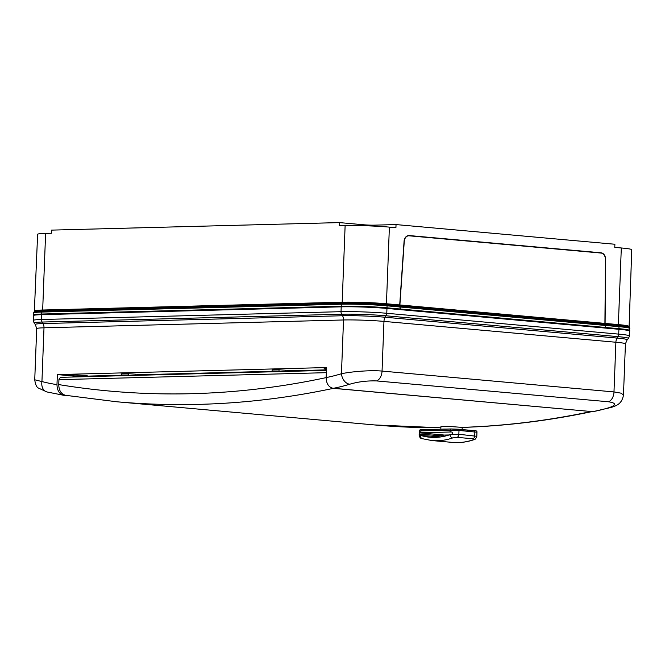 <?xml version="1.0" encoding="UTF-8"?>
<svg xmlns="http://www.w3.org/2000/svg" width="665" height="665" viewBox="0 0 665 665"><rect width="100%" height="100%" fill="white"/><g stroke="black" fill="none" stroke-linecap="round" stroke-linejoin="round"><path stroke-width="1" d="M629.24 330.771A32.427 1.87 -177.8 0 0 629.713 330.48A32.427 1.87 -177.8 0 0 618.924 328.668L605.591 327.471L604.917 323.39L618.367 324.603L621.31 247.97A31.363 1.804 2.2 0 1 631.75 249.716L629.09 327.138A31.729 1.829 -177.8 0 0 618.575 325.476L605.15 324.271M603.787 327.936L605.591 327.471M603.795 327.513L617.12 328.709L617.103 329.133M626.937 330.239A29.734 1.712 -177.8 0 0 617.12 328.709M400.072 305.842L386.648 304.637A1.255 0.831 95.1 0 1 386.44 303.755L399.889 304.961L400.322 309.017L385.193 307.87A29.734 1.712 -177.8 0 0 343.24 306.399L43.724 314.221A29.734 1.712 -177.8 0 0 36.242 314.944M400.322 309.017L386.988 307.82A32.427 1.87 -177.8 0 0 341.236 306.216L341.311 304.229L41.795 312.06A32.427 1.87 -177.8 0 0 33.533 312.982L33.458 314.969A32.427 1.87 -177.8 0 0 33.907 315.293M33.458 314.969A32.427 1.87 -177.8 0 1 41.72 314.038L341.236 306.216M398.526 309.067L398.493 309.483M339.275 225.718L345.127 225.568A31.363 1.804 2.2 0 1 389.382 227.122L395.916 227.713L396.041 224.579L374.304 225.152A7.523 0.432 2.2 0 1 363.688 224.778L339.399 222.592L339.275 225.718M396.041 224.579L614.892 244.254L614.776 247.38L621.31 247.97M34.339 311.685L33.998 312.01A32.061 1.845 2.2 0 1 42.103 311.195L42.361 310.887A31.729 1.829 -177.8 0 0 34.339 311.685L37.622 234.288A31.363 1.804 2.2 0 1 45.611 233.398L51.463 233.24L51.587 230.115L339.399 222.592M614.776 247.347L618.034 247.671M399.889 304.961L404.254 241.395A6.276 4.672 -91.5 0 1 408.751 235.792A6.276 4.672 -91.5 0 1 409.158 235.809L601.01 253.049A6.276 4.672 -91.5 0 1 605.441 259.475L604.917 323.39M399.707 304.944L404.071 241.362A6.525 4.863 88.5 0 1 408.742 235.543A6.525 4.863 88.5 0 1 409.166 235.551L601.019 252.8A6.525 4.863 88.5 0 1 605.632 259.483L605.1 323.406L605.773 327.488L400.131 309.001L399.707 304.944L605.1 323.406M605.773 327.488L400.131 309.001M603.978 327.529L603.978 327.953M398.31 309.466L398.335 309.05M326.507 368.344A9.726 0.557 -177.8 0 0 324.146 368.618A9.726 0.557 -177.8 0 0 326.473 369.075M70.823 375.027A9.726 0.557 -177.8 0 0 68.345 375.301A9.726 0.557 -177.8 0 0 74.58 376.066A9.726 0.557 -177.8 0 0 85.295 376.324A9.726 0.557 -177.8 0 0 87.772 376.049A9.726 0.557 -177.8 0 0 81.537 375.284A9.726 0.557 -177.8 0 0 70.823 375.027M326.149 377.579A326.191 216.632 -84.9 0 0 341.453 373.73C351.394 371.602 370.754 369.981 382.051 371.087A10.033 6.667 95.1 0 1 376.614 380.929C367.105 380.638 358.161 381.735 349.79 384.212A336.224 223.299 95.1 0 1 333.232 388.327C328.701 387.304 326.34 383.722 326.149 377.579L326.532 367.554L57.356 374.586L81.637 376.772M57.356 374.586L56.974 384.619C57.173 390.754 59.534 394.337 64.064 395.367L46.891 391.943L38.204 387.953C36.525 387.047 35.37 384.328 34.738 379.798L41.937 381.56A10.033 7.456 104.5 0 0 46.891 391.943M68.113 395.725L64.064 395.367M611.526 407.346L592.906 411.668A336.224 223.299 -84.9 0 0 609.456 407.545C616.513 404.943 616.214 403.023 608.542 401.776A10.033 6.667 -84.9 0 0 613.986 391.926L621.043 393.165L623.471 395.018C621.925 404.503 615.499 405.866 611.526 407.346L611.526 407.346A10.033 7.24 -107 0 1 609.456 407.545M333.232 388.327L592.906 411.668M41.696 314.67L341.212 306.839A32.427 1.87 2.2 0 1 386.964 308.444L386.781 313.29A3.766 2.502 -84.9 0 1 386.057 315.784A31.488 1.812 -177.8 0 0 341.627 314.221L42.111 322.051A31.488 1.812 -177.8 0 0 34.131 323.04L33.25 320.43L33.433 315.592A32.427 1.87 2.2 0 1 41.696 314.67L41.504 319.508L341.029 311.677A32.427 1.87 2.2 0 1 386.781 313.29L618.708 334.129A32.427 1.87 2.2 0 1 629.506 335.941L629.688 331.103A32.427 1.87 2.2 0 0 618.899 329.291L618.708 334.129A3.766 2.502 -84.9 0 1 617.993 336.631L617.095 338.078A30.224 1.737 2.2 0 1 627.112 339.857L628.425 338.477A31.488 1.812 -177.8 0 0 617.993 336.631L386.057 315.784L385.168 317.238L617.095 338.078A6.276 4.165 -84.9 0 0 615.89 342.242L383.963 321.394L382.051 371.087L613.986 391.926L615.89 342.242A28.662 1.646 -177.8 0 1 625.433 343.838L623.471 395.002M386.964 308.444L618.899 329.291M341.212 306.839L341.029 311.677A3.766 2.801 88.5 0 0 341.627 314.221L342.517 315.742A30.224 1.737 2.2 0 1 385.168 317.238A6.276 4.165 -84.9 0 0 383.963 321.394A28.662 1.646 -177.8 0 0 343.522 319.973L341.453 373.73A10.033 7.24 73 0 0 349.79 384.212M446.514 429.083A10.665 0.615 -177.8 0 0 441.56 429.208A10.665 0.615 2.2 0 1 446.514 429.083M462.158 429.565L462.183 427.379L447.254 426.323L440.928 426.639L440.829 429.224M332.334 388.177L591.584 411.552M65.835 395.351C61.313 394.328 58.944 390.746 58.744 384.586A1601.91 1063.875 -84.9 0 0 326.149 377.62M326.34 372.674L58.936 379.657L58.744 384.586M58.936 379.657C59.218 378.161 60.432 377.363 62.577 377.279L326.424 370.38M128.586 373.705L121.653 373.888L121.604 375.135L128.536 374.952L128.586 373.705L142.385 374.644L142.368 375.185M137.68 375.309L137.722 374.22M135.086 375.376L135.128 374.295M128.536 374.952A1.255 0.931 88.5 0 0 128.619 375.542M121.687 375.725A1.255 0.931 -91.5 0 1 121.604 375.135M279.059 369.773L272.118 369.956L272.068 371.203L279.009 371.028L279.059 369.773L292.858 370.713L292.833 371.253M288.144 371.378L288.186 370.297M285.551 371.444L285.593 370.363M279.009 371.028A1.255 0.931 88.5 0 0 279.092 371.61M272.151 371.793A1.255 0.931 -91.5 0 1 272.068 371.203M473.181 439.798C474.369 439.324 474.311 438.983 473.023 438.784L457.146 437.354L452.632 437.944A107.722 71.546 95.1 0 1 431.951 440.562L452.499 442.408A107.722 71.546 -84.9 0 0 473.181 439.798A3.134 2.244 71.1 0 0 473.871 439.715L473.871 439.715C466.788 442.142 459.665 443.04 452.499 442.408M420.812 432.774L450.072 432.009L450.147 430.13L420.887 430.895L420.812 432.774L419.648 432.84L444.278 435.051L449.174 434.96M440.903 436.905L420.712 435.45A3.134 2.319 106.6 0 0 422.15 438.667L422.15 438.667C420.662 438.676 419.657 437.504 419.133 435.168L419.291 431.078L420.887 430.895A1.255 0.931 -91.5 0 1 421.868 429.731L450.97 428.967M419.482 434.985L419.307 434.104L443.281 435.974L419.307 434.104M419.316 433.821L419.648 432.84M421.228 435.259C418.634 435.06 418.468 435.118 420.712 435.45A104.588 69.468 -84.9 0 0 429.898 437.229A104.588 69.468 -84.9 0 0 449.972 434.686L451.959 434.137L452.749 433.231L451.834 432.001L450.072 432.009M452.632 437.944A3.134 2.244 71.1 0 1 449.972 434.686L458.85 434.278L476.805 436.307L476.963 432.217L459 430.438L458.85 434.278A3.134 2.086 95.1 0 1 457.146 437.354M444.278 435.051L443.281 435.974M385.193 307.87L385.176 308.294M400.455 307.039L387.063 305.834A1.255 0.831 -84.9 0 0 386.855 304.961L386.648 304.637A31.729 1.829 -177.8 0 0 341.877 303.065L42.361 310.887A1.255 0.931 88.5 0 0 42.668 310.023L342.184 302.201L345.127 225.568M386.988 307.82L387.063 305.834A32.427 1.87 -177.8 0 0 341.311 304.229A1.255 0.931 -91.5 0 1 341.619 303.373L341.877 303.065A1.255 0.931 88.5 0 0 342.184 302.201A31.363 1.804 2.2 0 1 386.44 303.755L389.382 227.122M41.72 314.038L41.795 312.06A1.255 0.931 88.5 0 1 42.103 311.195L341.619 303.373A32.061 1.845 2.2 0 1 386.855 304.961L400.272 306.166M45.611 233.398L42.668 310.023A31.363 1.804 2.2 0 0 34.68 310.921M605.366 324.595L618.575 325.476A1.255 0.831 -84.9 0 1 618.367 324.603A31.363 1.804 2.2 0 1 628.807 326.349M618.924 328.668L618.999 326.681L605.607 325.476M629.788 328.493A32.427 1.87 -177.8 0 0 618.999 326.681A1.255 0.831 -84.9 0 0 618.783 325.8A32.061 1.845 2.2 0 1 629.406 327.488L629.713 330.48M363.688 224.778L363.647 225.701M374.304 225.152L374.27 226.117M605.341 324.287L399.889 305.825M400.089 306.149L605.557 324.611M605.79 325.493L400.272 307.022M87.73 376.614A13.799 0.798 2.2 0 1 90.881 376.024L121.604 375.218L90.964 376.024A1.255 0.931 -91.5 0 1 90.881 376.024M142.385 374.678L272.068 371.286L142.385 374.678M292.858 370.746L326.449 369.865L292.858 370.754M33.25 320.43A32.427 1.87 2.2 0 1 41.504 319.508A3.766 2.801 88.5 0 0 42.111 322.051L42.992 323.564L342.517 315.742A6.276 4.672 88.5 0 1 343.522 319.973L43.998 327.803L41.937 381.56A326.191 216.632 -84.9 0 0 56.974 384.619M36.7 328.618L35.336 324.52A30.224 1.737 2.2 0 1 42.992 323.564A6.276 4.672 88.5 0 1 43.998 327.803A28.662 1.646 -177.8 0 0 36.7 328.618L34.738 379.798M376.614 380.929L608.542 401.776M91.047 376.016A1.255 0.931 -91.5 0 1 90.964 376.024L88.079 376.191M333.331 388.36A1611.943 1070.542 95.1 0 1 116.575 401.751L374.387 424.927A1611.943 1070.542 -84.9 0 0 440.887 427.778M462.183 427.379A1611.943 1070.542 -84.9 0 0 591.135 411.527M473.023 438.784A3.134 2.086 95.1 0 0 474.727 435.708L474.877 431.868A1.255 0.831 95.1 0 0 474.153 430.637C476.157 430.546 477.088 431.078 476.963 432.217M451.128 428.967L458.21 429.216A1.255 0.831 95.1 0 1 458.276 429.216A1.255 0.831 95.1 0 1 459 430.438L450.147 430.13A1.255 0.931 -91.5 0 1 451.128 428.967M458.335 429.224L474.087 430.637A1.255 0.831 95.1 0 1 474.153 430.637L451.053 428.958L421.793 429.723C420.28 429.474 419.449 429.923 419.291 431.078M326.44 370.031L292.849 370.912M272.076 371.452L142.377 374.836M121.612 375.384L92.285 376.149A11.92 0.69 -177.8 0 0 89.326 376.573M33.533 312.982L33.998 312.01M35.336 324.52L34.131 323.04M627.112 339.857L625.433 343.838M629.506 335.941L628.425 338.477M592.798 411.427C549.307 420.662 505.791 425.999 462.242 427.42M440.887 427.803L374.387 424.927M65.436 395.293L116.575 401.751M422.15 438.667L431.951 440.562M473.871 439.715C474.993 439.789 475.974 438.659 476.805 436.307M89.218 376.573L88.703 376.141"/></g></svg>
